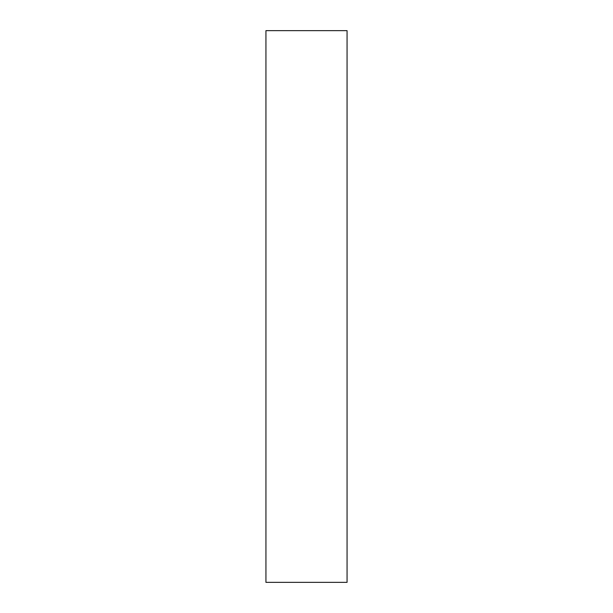<?xml version="1.0" encoding="UTF-8"?>
<svg xmlns="http://www.w3.org/2000/svg" width="613" height="613" viewBox="0 0 613 613"><rect width="100%" height="100%" fill="white"/><g stroke="black" fill="none" stroke-linecap="round" stroke-linejoin="round"><path stroke-width="0.92" d="M265.935 306.5L265.935 582.35L347.065 582.35L347.065 30.65L265.935 30.65L265.935 306.5"/></g></svg>
